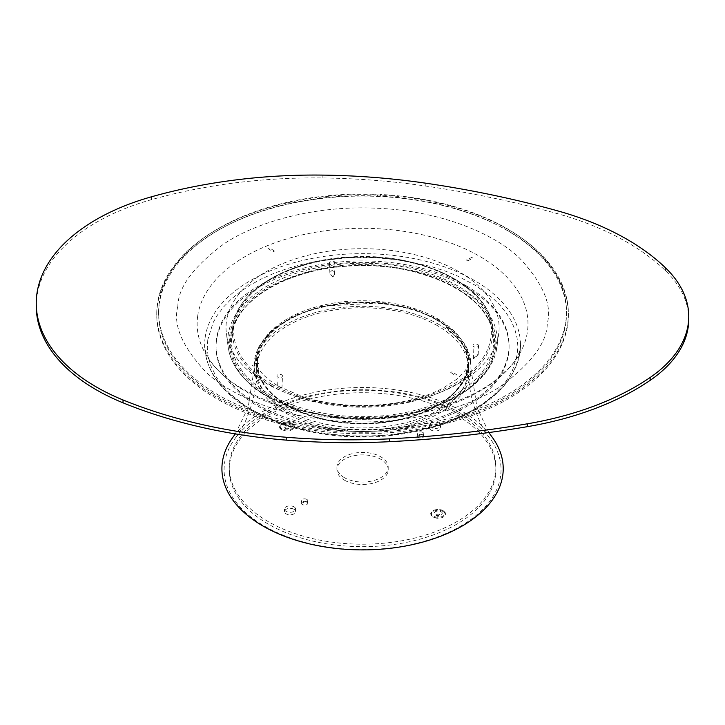 <?xml version="1.0" encoding="UTF-8"?>
<svg xmlns="http://www.w3.org/2000/svg" width="725" height="725" viewBox="0 0 725 725"><rect width="100%" height="100%" fill="white"/><g stroke="black" fill="none" stroke-linecap="round" stroke-linejoin="round"><path stroke-width="0.54" stroke-dasharray="3.62 2.72" d="M233.731 436.115A140.65 81.2 180 0 1 462.015 411.274A140.65 81.2 180 0 1 491.396 436.115M460.484 413.159A138.484 79.949 0 0 0 235.707 437.637A138.484 79.949 0 0 0 362.582 549.641A138.484 79.949 0 0 0 489.42 437.619A138.484 79.949 0 0 0 460.484 413.159M437.157 319.879A105.488 60.9 180 0 1 389.869 421.769A105.488 60.9 180 0 1 260.674 347.184A105.488 60.9 180 0 1 437.157 319.879M437.465 325.679A105.922 61.154 0 0 0 322.045 312.421A105.922 61.154 0 0 0 256.641 368.907A105.922 61.154 0 0 0 362.554 430.079A105.922 61.154 0 0 0 468.495 368.925A105.922 61.154 0 0 0 437.465 325.679M277.992 385.863L281.943 388.446L277.992 385.863M474.096 358.63L473.552 358.73C475.228 355.966 476.778 354.597 478.183 354.634L474.096 358.63M332.884 277.149L329.893 273.225C331.678 269.41 333.219 269.772 334.524 274.331L332.884 277.149M281.663 374.807A2.791 1.613 180 0 1 282.478 375.985A2.791 1.613 180 0 1 280.729 377.444A2.791 1.613 180 0 1 277.72 377.091A2.791 1.613 180 0 1 276.905 375.985A2.791 1.613 180 0 1 278.59 374.472A2.791 1.613 180 0 1 281.663 374.807M477.748 344.475A2.791 1.613 180 0 1 478.563 345.653A2.791 1.613 180 0 1 476.742 347.121A2.791 1.613 180 0 1 473.706 346.686A2.791 1.613 180 0 1 472.99 345.653A2.791 1.613 180 0 1 474.676 344.13A2.791 1.613 180 0 1 477.748 344.475M334.207 261.598A2.791 1.613 180 0 1 335.022 262.776A2.791 1.613 180 0 1 333.056 264.281A2.791 1.613 180 0 1 329.44 262.776A2.791 1.613 180 0 1 331.135 261.254A2.791 1.613 180 0 1 334.207 261.598M436.749 320.115A104.917 60.574 0 0 0 261.227 347.266A104.917 60.574 0 0 0 389.724 421.452A104.917 60.574 0 0 0 436.749 320.115M269.048 395.877C250.397 384.087 255.735 386.298 253.804 385.337L243.881 375.577L236.513 364.992L233.468 358.476L231.021 349.776C229.771 330.201 230.613 339.608 231.891 330.111L236.513 318.782L241.189 311.56L253.478 298.718L269.048 287.897C292.13 275.899 285.288 280.439 287.472 279.034L310.037 271.812C324.9 268.286 329.875 267.978 332.195 267.57L348.906 265.939C382.809 265.223 366.524 265.712 382.972 266.447L389.669 267.153C405.338 269.22 409.697 270.624 412.008 271.068L437.51 278.971L456.088 287.897C474.739 299.697 469.401 297.477 471.323 298.446L478.282 304.917L483.947 311.56C490.073 321.338 492.647 325.915 491.659 325.298L494.115 334.007C495.519 354.407 494.214 345.499 492.674 355.603C495.356 351.081 485.224 372.133 484.599 371.327C476.842 376.991 484.173 379.021 456.088 395.877C407.078 422.63 330.555 429.028 269.048 395.877M410.015 401.46L406.208 402.23A136.545 78.835 180 0 1 389.461 404.822L385.492 405.248A136.545 78.835 180 0 1 266.012 383.28A136.545 78.835 180 0 1 226.399 333.391A136.545 78.835 180 0 1 227.958 314.297L228.692 312.004A136.545 78.835 180 0 1 233.187 302.334L234.528 300.141A136.545 78.835 180 0 1 449.727 266.854L452.79 268.368A136.545 78.835 180 0 1 465.051 275.446L467.67 277.213A136.545 78.835 180 0 1 498.737 333.391A136.545 78.835 180 0 1 410.015 401.46M456.841 415.262A133.318 76.977 180 0 1 495.891 469.691A133.318 76.977 180 0 1 362.563 546.668A133.318 76.977 180 0 1 229.245 469.691A133.318 76.977 180 0 1 311.551 398.578A133.318 76.977 180 0 1 456.841 415.262M293.987 509.285A5.564 3.217 -0 0 0 287.916 508.588A5.564 3.217 -0 0 0 284.481 511.56A5.564 3.217 -0 0 0 290.045 514.777A5.564 3.217 -0 0 0 295.619 511.56A5.564 3.217 -0 0 0 293.987 509.285M439.024 425.557A5.564 3.217 -0 0 0 432.952 424.859A5.564 3.217 -0 0 0 429.517 427.822A5.564 3.217 -0 0 0 435.082 431.04A5.564 3.217 -0 0 0 440.655 427.822A5.564 3.217 -0 0 0 439.024 425.557M422.856 434.882A3.226 1.858 -0 0 0 419.349 434.483A3.226 1.858 -0 0 0 417.355 436.196A3.226 1.858 -0 0 0 420.582 438.063A3.226 1.858 -0 0 0 423.808 436.196A3.226 1.858 -0 0 0 422.856 434.882M306.829 501.872A3.226 1.858 -0 0 0 303.322 501.464A3.226 1.858 -0 0 0 301.328 503.186A3.226 1.858 -0 0 0 304.554 505.044A3.226 1.858 -0 0 0 307.772 503.186A3.226 1.858 -0 0 0 306.829 501.872M442.141 513.672C443.211 511.225 435.218 509.684 434.248 513.037C433.169 515.484 441.172 517.025 442.141 513.672M290.888 426.354C291.967 423.907 283.964 422.367 282.995 425.711C281.916 428.158 289.918 429.698 290.888 426.354M344.438 480.158A25.638 14.799 -0 0 0 372.378 483.367A25.638 14.799 -0 0 0 388.201 469.691A25.638 14.799 -0 0 0 362.563 454.892A25.638 14.799 -0 0 0 336.926 469.691A25.638 14.799 -0 0 0 344.438 480.158M456.841 412.797A133.318 76.977 180 0 1 495.891 467.226A133.318 76.977 180 0 1 362.563 544.194A133.318 76.977 180 0 1 229.245 467.226A133.318 76.977 180 0 1 311.551 396.113A133.318 76.977 180 0 1 456.841 412.797M293.987 506.82A5.564 3.217 180 0 1 295.619 509.095A5.564 3.217 180 0 1 290.045 512.303A5.564 3.217 180 0 1 284.481 509.095A5.564 3.217 180 0 1 287.916 506.123A5.564 3.217 180 0 1 293.987 506.82M439.024 423.083A5.564 3.217 180 0 1 440.655 425.358A5.564 3.217 180 0 1 435.082 428.575A5.564 3.217 180 0 1 429.517 425.358A5.564 3.217 180 0 1 432.952 422.385A5.564 3.217 180 0 1 439.024 423.083M422.856 432.417A3.226 1.858 180 0 1 423.808 433.731A3.226 1.858 180 0 1 420.582 435.589A3.226 1.858 180 0 1 417.355 433.731A3.226 1.858 180 0 1 419.349 432.009A3.226 1.858 180 0 1 422.856 432.417M306.829 499.398A3.226 1.858 180 0 1 307.772 500.721A3.226 1.858 180 0 1 304.554 502.579A3.226 1.858 180 0 1 301.328 500.721A3.226 1.858 180 0 1 303.322 498.999A3.226 1.858 180 0 1 306.829 499.398M344.438 477.693A25.638 14.799 180 0 1 336.926 467.226A25.638 14.799 180 0 1 362.563 452.418A25.638 14.799 180 0 1 388.201 467.226A25.638 14.799 180 0 1 372.378 480.902A25.638 14.799 180 0 1 344.438 477.693M436.849 514.487A1.903 1.097 -0 0 0 437.701 516.327A1.903 1.097 -0 0 0 440.03 514.986A1.903 1.097 -0 0 0 436.849 514.487M442.658 510.436A6.743 3.888 180 0 1 440.338 517.043A6.743 3.888 180 0 1 431.583 512.584A6.743 3.888 180 0 1 442.658 510.436M285.596 428.72A1.903 1.097 0 0 0 288.777 428.23A1.903 1.097 0 0 0 286.447 426.88A1.903 1.097 0 0 0 285.596 428.72M284.082 422.512A6.743 3.888 180 0 1 293.652 426.363A6.743 3.888 180 0 1 283.085 429.227A6.743 3.888 180 0 1 284.082 422.512M688.75 319.308A164.086 94.739 0 0 0 665.478 270.67A254.919 147.175 0 0 0 557.108 213.567A700.305 404.314 0 0 0 425.231 185.981A460.031 265.595 0 0 0 322.888 177.969A372.124 214.845 0 0 0 151.425 199.674A205.112 118.42 0 0 0 36.25 306.095M274.394 251.077L269.836 247.986L268.431 248.675L272.99 251.765L274.394 251.077M450.742 372.423L455.3 375.514L456.705 374.825L452.146 371.726L450.742 372.423M257.484 362.654L252.128 365.282L253.324 366.098L258.68 363.47L257.484 362.654M467.652 260.846L473.008 258.209L471.812 257.402L466.456 260.03L467.652 260.846M207.776 339.753L207.278 347.946L208.084 356.129L210.341 364.729L216.503 377.417L222.566 385.763L230.169 393.829L244.271 405.058L249.636 408.51L264.272 416.386L277.041 421.805L290.498 426.391L307.781 430.868L322.108 433.532L350.066 436.332L364.267 436.622L393.331 434.855L422.557 429.662L436.812 425.72L450.433 420.899L463.184 415.262L473.47 409.734L484.055 402.819L493.272 395.388L501.455 387.077L507.881 378.595L512.502 370.321L517.36 354.181L517.858 345.988L517.052 337.796L514.786 329.204L511.234 321.039L506.548 313.372L499.906 305.107L492.837 298.156L475.5 285.423L457.729 276.116L445.603 271.195L431.167 266.528L403.254 260.438L375.061 257.593L346.686 257.774L317.206 261.218L302.57 264.263L288.323 268.214L274.702 273.035L261.952 278.672L250.27 285.034L239.839 292.021L230.804 299.507L223.672 306.856L217.255 315.339L213.132 322.562L207.776 339.753M466.166 287.154A146.504 84.589 0 0 0 306.503 268.821A146.504 84.589 0 0 0 216.059 346.967A146.504 84.589 0 0 0 362.563 431.547A146.504 84.589 0 0 0 509.077 346.967A146.504 84.589 0 0 0 466.166 287.154M508.098 230.885A205.818 118.828 180 0 1 568.382 314.904A205.818 118.828 180 0 1 362.563 433.731A205.818 118.828 180 0 1 156.754 314.904A205.818 118.828 180 0 1 283.801 205.13A205.818 118.828 180 0 1 508.098 230.885M466.166 285.722A146.504 84.589 180 0 1 509.077 345.535A146.504 84.589 180 0 1 362.563 430.115A146.504 84.589 180 0 1 216.059 345.535A146.504 84.589 180 0 1 306.503 267.38A146.504 84.589 180 0 1 466.166 285.722M508.098 229.453A205.818 118.828 180 0 1 568.382 313.472A205.818 118.828 180 0 1 362.563 432.299A205.818 118.828 180 0 1 156.754 313.472A205.818 118.828 180 0 1 283.801 203.689A205.818 118.828 180 0 1 508.098 229.453M159.174 304.835A203.933 117.74 0 0 0 158.63 313.472A203.933 117.74 0 0 0 344.692 430.759L344.692 429.037A203.933 117.74 180 0 1 158.63 311.75A203.933 117.74 180 0 1 159.174 303.113L159.174 304.835M347.619 430.895A203.933 117.74 0 0 0 565.717 323.794L565.717 322.063A203.933 117.74 180 0 1 347.619 429.173L347.619 430.895M377.517 196.049A203.933 117.74 0 0 0 159.409 303.15L159.409 301.428A203.933 117.74 180 0 1 377.517 194.327L377.517 196.049M565.953 322.099A203.933 117.74 0 0 0 566.506 313.472A203.933 117.74 0 0 0 380.435 196.185L380.435 194.463A203.933 117.74 180 0 1 566.506 311.75A203.933 117.74 180 0 1 565.953 320.377L565.953 322.099M439.232 324.664A108.415 62.595 0 0 0 321.093 311.088A108.415 62.595 0 0 0 254.149 368.907A108.415 62.595 0 0 0 285.904 413.178A108.415 62.595 0 0 0 404.052 426.753A108.415 62.595 0 0 0 470.978 368.925A108.415 62.595 0 0 0 439.232 324.664M285.904 409.598A108.415 62.595 180 0 1 254.149 365.337A108.415 62.595 180 0 1 321.075 307.509A108.415 62.595 180 0 1 439.232 321.075A108.415 62.595 180 0 1 470.978 365.337A108.415 62.595 180 0 1 404.052 423.164A108.415 62.595 180 0 1 285.904 409.598M271.467 384.096A128.833 74.376 0 0 0 487.01 350.755A128.833 74.376 0 0 0 329.222 259.659A128.833 74.376 0 0 0 271.467 384.096M287.553 405.32A106.086 61.244 180 0 1 256.496 363.134A106.086 61.244 180 0 1 321.075 305.642A106.086 61.244 180 0 1 437.583 318.701A106.086 61.244 180 0 1 468.631 363.143A106.086 61.244 180 0 1 402.257 418.814A106.086 61.244 180 0 1 287.553 405.32M270.552 385.192A130.128 75.128 0 0 0 416.041 400.562A130.128 75.128 0 0 0 492.447 327.455A130.128 75.128 0 0 0 362.591 256.94A130.128 75.128 0 0 0 232.689 327.419A130.128 75.128 0 0 0 270.552 385.192M269.872 394.527A131.089 75.681 0 0 0 416.458 410.006A131.089 75.681 0 0 0 493.399 336.337A131.089 75.681 0 0 0 362.563 265.332A131.089 75.681 0 0 0 231.728 336.337A131.089 75.681 0 0 0 269.872 394.527M268.069 396.448C236.631 382.682 199.411 328.461 268.069 287.327C304.319 269.011 342.118 261.743 381.468 265.504C416.703 269.845 441.906 277.122 457.067 287.327C488.505 301.102 525.725 355.322 457.067 396.448C420.808 414.763 383.008 422.041 343.668 418.271C308.433 413.93 283.23 406.662 268.069 396.448M267.244 396.067A134.805 77.829 180 0 1 228.13 346.813A134.805 77.829 180 0 1 362.572 263.202A134.805 77.829 180 0 1 496.997 346.813A134.805 77.829 180 0 1 409.489 413.993A134.805 77.829 180 0 1 267.244 396.067M442.739 511.324A6.878 3.969 180 0 1 443.247 516.988A6.878 3.969 180 0 1 433.432 517.161A6.878 3.969 180 0 1 433.333 511.487A6.878 3.969 180 0 1 442.739 511.324M284.028 423.382A6.878 3.969 180 0 1 292.791 424.886A6.878 3.969 180 0 1 291.205 430.088A6.878 3.969 180 0 1 282.079 429.78A6.878 3.969 180 0 1 284.028 423.382M665.478 270.67L665.478 267.806M557.108 213.567L557.108 210.703M425.231 185.981L425.231 183.117M322.888 177.969L322.888 175.106M151.425 199.674L151.425 196.81M205.157 337.487A157.923 91.178 180 0 1 368.608 253.714A157.923 91.178 180 0 1 520.487 344.457A157.923 91.178 180 0 1 362.926 435.997A157.923 91.178 180 0 1 204.64 344.873A157.923 91.178 180 0 1 205.157 337.487M197.68 316.127A165.418 95.51 0 0 0 214.863 366.814A165.418 95.51 0 0 0 214.863 366.823A165.418 95.51 0 0 0 362.681 419.322A165.418 95.51 0 0 0 510.373 366.705A165.418 95.51 0 0 0 510.382 366.696A165.418 95.51 0 0 0 407.178 231.846A165.418 95.51 0 0 0 197.68 316.127M177.861 306.294C172.804 324.718 182.138 346.623 205.855 371.998C230.994 396.222 284.898 419.041 347.656 421.542C410.296 424.886 469.836 407.359 501.383 385.782C531.842 362.917 547.139 342.164 547.266 323.513C552.323 305.098 542.998 283.194 519.272 257.81C494.133 233.595 440.238 210.767 377.48 208.274C314.84 204.921 255.3 222.457 223.753 244.035C193.285 266.891 177.988 287.644 177.861 306.294M488.858 432.544L477.014 407.595L470.978 368.925L470.978 365.337L466.447 346.967L438.625 319.734L413.123 308.814L383.353 302.678L321.184 306.303L294.069 315.765L272.718 329.476L258.952 346.441L254.149 365.337L254.149 368.925L248.122 407.595L235.344 433.894M256.641 368.925C257.366 395.868 246.029 424.959 235.707 437.637M468.495 368.925C467.761 395.868 479.107 424.959 489.429 437.637M277.331 385.464C271.349 382.247 262.069 374.807 258.39 368.508L256.496 363.134C256.55 392.959 297.649 419.567 347.692 423.119C408.121 429.118 469.184 399.375 468.631 363.134C470.135 364.675 466.329 369.94 457.23 378.93L443.356 387.957C430.949 394.563 415.76 399.466 397.789 402.665C363.642 408.039 331.561 405.909 301.537 396.285L279.343 386.633M492.447 327.419C489.81 285.75 420.219 251.811 349.541 257.013C287.943 259.913 235.417 291.269 232.689 327.419L231.728 336.337C234.148 299.706 290.725 267.036 355.477 265.858C425.167 262.604 491.088 296.77 493.399 336.337L492.447 327.419M281.943 388.446L282.478 375.985M277.303 385.446L276.905 375.985M478.183 354.634L478.563 345.653M473.552 358.73L472.99 345.653M334.524 274.331L335.022 262.776M329.893 273.225L329.44 262.776M498.737 333.391L496.997 346.813L488.677 368.672L470.172 388.174L443.038 403.807L409.453 414.383L372.088 419.068L333.962 417.482L298.138 409.761L267.48 396.502C244.171 382.791 231.058 366.225 228.13 346.813L226.399 333.391M229.245 467.226L229.245 469.691M495.891 467.226L495.891 469.691M284.481 509.095L284.481 511.56M295.619 509.095L295.619 511.56M429.517 425.358L429.517 427.822M440.655 425.358L440.655 427.822M417.355 433.731L417.355 436.196M423.808 433.731L423.808 436.196M301.328 500.721L301.328 503.186M307.772 500.721L307.772 503.186M388.201 469.691L388.201 467.226M336.926 469.691L336.926 467.226M442.921 510.391C436.885 508.932 432.988 509.603 431.23 512.43C430.061 513.662 430.822 515.276 433.487 517.287C439.486 518.756 443.374 518.076 445.15 515.248C446.31 513.989 445.567 512.376 442.921 510.391M283.928 422.421C279.759 424.379 278.436 426.209 279.959 427.895C279.451 429.798 288.206 432.028 290.045 430.577C294.006 428.584 295.283 426.744 293.879 425.058C291.731 422.539 288.414 421.66 283.928 422.421M520.496 344.819C520.949 349.087 518.71 354.951 513.771 362.418L510.264 366.823L493.915 381.549C472.102 397.327 443.238 408.193 407.332 414.138C360.044 420.98 315.656 417.382 274.15 403.345C247.225 393.548 227.46 381.368 214.863 366.814L211.365 362.418C206.426 354.951 204.187 349.087 204.64 344.819C205.248 368.699 218.85 389.37 245.44 406.834C257.121 414.347 270.534 420.563 285.695 425.493C336.373 440.791 387.177 440.936 438.099 425.919C490.617 408.057 518.076 381.024 520.496 344.819M216.059 345.535L216.059 346.967M509.077 345.535L509.077 346.967M156.754 313.472L156.754 314.904M568.382 313.472L568.382 314.904M158.63 313.472L158.63 311.75M566.506 313.472L566.506 311.75"/><path stroke-width="1.09" d="M488.858 432.544L491.414 436.133A140.65 81.2 180 0 1 491.405 436.115A140.65 81.2 180 0 1 362.582 549.894A140.65 81.2 180 0 1 233.722 436.133A140.65 81.2 180 0 1 233.731 436.115L235.344 433.894M557.108 210.703A254.919 147.175 180 0 1 665.478 267.806A164.086 94.739 180 0 1 688.75 316.444A164.086 94.739 180 0 1 650.135 377.489A254.919 147.175 180 0 1 527.311 423.817A700.305 404.314 180 0 1 389.47 438.833A460.031 265.595 180 0 1 286.221 437.257A372.124 214.845 180 0 1 123.014 399.955A205.112 118.42 180 0 1 36.25 303.24A205.112 118.42 180 0 1 151.425 196.81A372.124 214.845 180 0 1 322.888 175.106A460.031 265.595 180 0 1 425.231 183.117A700.305 404.314 180 0 1 557.108 210.703M36.25 303.24L36.25 306.095A205.112 118.42 0 0 0 123.014 402.819A372.124 214.845 0 0 0 286.221 440.12A460.031 265.595 0 0 0 389.47 441.688A700.305 404.314 0 0 0 527.311 426.681A254.919 147.175 0 0 0 650.135 380.353A164.086 94.739 0 0 0 688.75 319.308L688.75 316.444M650.135 377.489L650.135 380.353M123.014 402.819L123.014 399.955M286.221 440.12L286.221 437.257M389.47 441.688L389.47 438.833M527.311 426.681L527.311 423.817"/></g></svg>
